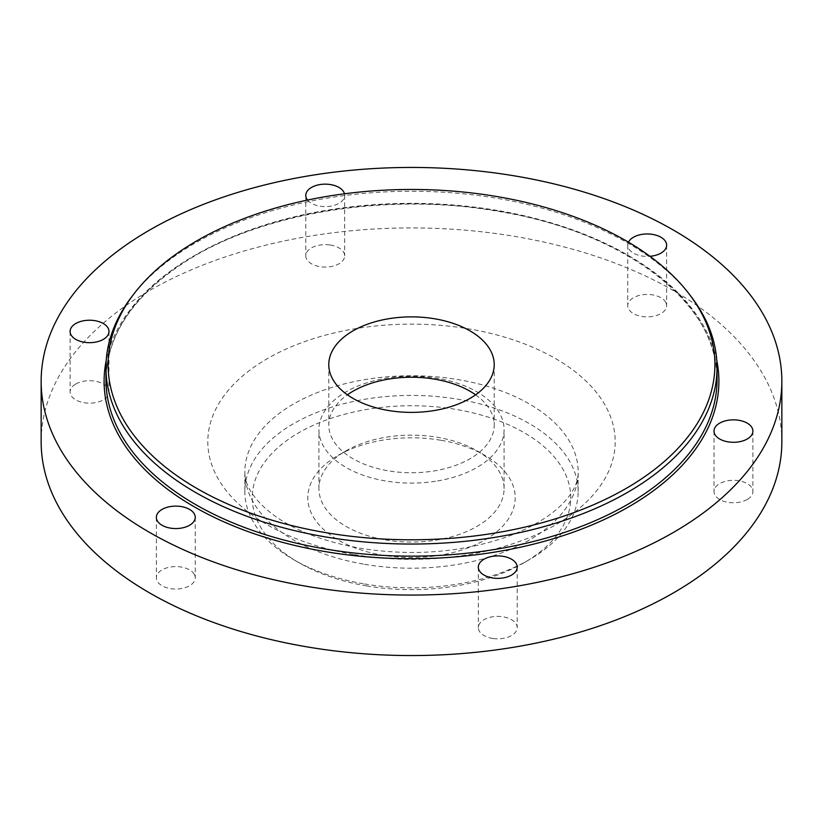 <?xml version="1.0" encoding="UTF-8"?>
<svg xmlns="http://www.w3.org/2000/svg" width="823" height="823" viewBox="0 0 823 823"><rect width="100%" height="100%" fill="white"/><g stroke="black" fill="none" stroke-linecap="round" stroke-linejoin="round"><path stroke-width="0.62" stroke-dasharray="4.12 3.09" d="M194.465 574.649A19.443 11.224 180 0 1 195.257 577.818A19.443 11.224 180 0 1 178.581 588.929A19.443 11.224 180 0 1 157.152 580.976A19.443 11.224 180 0 1 156.37 577.818A19.443 11.224 180 0 1 173.046 566.697A19.443 11.224 180 0 1 194.465 574.649M628.453 242.178A19.443 11.224 0 0 0 627.743 245.182A19.443 11.224 0 0 0 628.535 248.351A19.443 11.224 0 0 0 649.923 256.303M307.565 200.061A19.443 11.224 0 0 0 320.641 206.285A19.443 11.224 0 0 0 344.672 195.38A19.443 11.224 0 0 0 344.477 193.786M781.85 441.735A370.35 213.815 0 0 0 515.764 236.571A370.35 213.815 0 0 0 41.15 441.735M364.579 583.96A166.657 96.219 0 0 0 529.343 559.671A166.657 96.219 0 0 0 578.158 491.629A166.657 96.219 0 0 0 458.421 399.309A166.657 96.219 0 0 0 244.843 491.629A166.657 96.219 0 0 0 293.657 559.671A166.657 96.219 0 0 0 364.579 583.96M366.667 585.904A159.251 91.939 0 0 0 524.107 562.695A159.251 91.939 0 0 0 456.333 409.463A159.251 91.939 0 0 0 274.532 450.778A159.251 91.939 0 0 0 298.893 562.695A159.251 91.939 0 0 0 366.667 585.904M440.696 440.233A103.698 59.873 0 0 0 338.171 455.345A103.698 59.873 0 0 0 382.304 555.134A103.698 59.873 0 0 0 500.682 528.222A103.698 59.873 0 0 0 484.829 455.345A103.698 59.873 0 0 0 440.696 440.233M385.431 539.898A92.588 53.454 0 0 0 504.088 488.605A92.588 53.454 0 0 0 476.97 450.809A92.588 53.454 0 0 0 437.569 437.322A92.588 53.454 0 0 0 346.03 450.809A92.588 53.454 0 0 0 318.913 488.605A92.588 53.454 0 0 0 385.431 539.898M437.569 480.941A92.588 53.454 0 0 0 504.088 429.647A92.588 53.454 0 0 0 437.569 378.354A92.588 53.454 0 0 0 385.431 378.354A92.588 53.454 0 0 0 318.913 429.647A92.588 53.454 0 0 0 385.431 480.941A92.588 53.454 0 0 0 437.569 480.941M493.183 638.525A19.443 11.224 0 0 0 517.214 627.62A19.443 11.224 0 0 0 502.359 616.715A19.443 11.224 0 0 0 478.328 627.62A19.443 11.224 0 0 0 493.183 638.525M747.531 499.294A19.443 11.224 0 0 0 752.901 491.547A19.443 11.224 0 0 0 740.69 481.126A19.443 11.224 0 0 0 719.384 483.801A19.443 11.224 0 0 0 714.014 491.547A19.443 11.224 0 0 0 726.225 501.968A19.443 11.224 0 0 0 747.531 499.294M665.848 302.504A19.443 11.224 0 0 0 644.419 294.552A19.443 11.224 0 0 0 627.743 305.662A19.443 11.224 0 0 0 628.535 308.82A19.443 11.224 0 0 0 649.954 316.773A19.443 11.224 0 0 0 666.63 305.662A19.443 11.224 0 0 0 665.848 302.504M329.817 244.945A19.443 11.224 0 0 0 305.786 255.86A19.443 11.224 0 0 0 320.641 266.765A19.443 11.224 0 0 0 344.672 255.86A19.443 11.224 0 0 0 329.817 244.945M75.469 384.187A19.443 11.224 0 0 0 70.099 391.933A19.443 11.224 0 0 0 82.31 402.354A19.443 11.224 0 0 0 103.616 399.68A19.443 11.224 0 0 0 108.986 391.933A19.443 11.224 0 0 0 96.775 381.512A19.443 11.224 0 0 0 75.469 384.187M475.601 394.814A82.722 47.755 180 0 1 490.868 411.541A82.722 47.755 180 0 1 494.222 424.987A82.722 47.755 180 0 1 434.791 470.818A82.722 47.755 180 0 1 332.132 438.433A82.722 47.755 180 0 1 328.778 424.987A82.722 47.755 180 0 1 347.399 394.814M690.415 295.642A305.539 176.4 0 0 0 497.524 198.384A305.539 176.4 0 0 0 132.585 295.642M716.792 360.556A307.391 177.47 0 0 0 498.038 210.966A307.391 177.47 0 0 0 106.208 360.556M497.524 210.482A305.539 176.4 0 0 0 105.961 379.753C106.764 335.825 132.308 297.093 182.572 263.525C258.443 213.003 386.748 191.687 497.73 211.285C625.387 231.633 719.261 304.407 717.039 379.753A305.539 176.4 0 0 0 497.524 210.482M364.579 564.3A166.657 96.219 0 0 0 578.158 471.98A166.657 96.219 0 0 0 458.421 379.65A166.657 96.219 0 0 0 244.843 471.98A166.657 96.219 0 0 0 364.579 564.3M354.157 554.579A203.693 117.596 0 0 0 606.952 474.85A203.693 117.596 0 0 0 468.843 328.891A203.693 117.596 0 0 0 216.048 408.63A203.693 117.596 0 0 0 354.157 554.579M195.257 517.338L195.257 577.818M156.37 517.338L156.37 577.818M578.158 491.629L578.158 471.98C578.734 492.061 556.122 518.284 508.532 536.267C462.752 552.521 413.352 556.533 360.34 548.303C322.431 541.411 292.762 529.765 271.353 513.357C247.188 494.222 244.513 478.719 244.843 471.98L244.843 491.629M524.107 562.695L529.343 559.671M298.893 562.695L293.657 559.671M476.97 450.809L484.829 455.345M346.03 450.809L338.171 455.345M504.088 488.605L504.088 429.647M318.913 488.605L318.913 429.647M517.214 567.14L517.214 627.62M478.328 567.14L478.328 627.62M752.901 431.067L752.901 491.547M714.014 431.067L714.014 491.547M627.743 245.182L627.743 305.662M666.63 245.182L666.63 305.662M305.786 195.38L305.786 255.86M344.672 195.38L344.672 255.86M70.099 331.453L70.099 391.933M108.986 331.453L108.986 391.933M494.222 364.63L494.222 424.987M328.778 364.63L328.778 424.987"/><path stroke-width="1.23" d="M194.465 514.18A19.443 11.224 180 0 1 195.257 517.338A19.443 11.224 180 0 1 178.581 528.448A19.443 11.224 180 0 1 157.152 520.496A19.443 11.224 0 0 1 156.37 517.338A19.443 11.224 0 0 1 173.046 506.227A19.443 11.224 0 0 1 194.465 514.18M515.764 176.091A370.35 213.815 0 0 0 41.15 381.265A370.35 213.815 0 0 0 307.236 586.429A370.35 213.815 0 0 0 781.85 381.265A370.35 213.815 0 0 0 515.764 176.091M493.183 578.055A19.443 11.224 0 0 0 517.214 567.14A19.443 11.224 0 0 0 502.359 556.235A19.443 11.224 0 0 0 478.328 567.14A19.443 11.224 0 0 0 493.183 578.055M747.531 438.813A19.443 11.224 0 0 0 752.901 431.067A19.443 11.224 0 0 0 740.69 420.646A19.443 11.224 0 0 0 719.384 423.32A19.443 11.224 0 0 0 714.014 431.067A19.443 11.224 0 0 0 726.225 441.488A19.443 11.224 0 0 0 747.531 438.813M649.923 256.303A19.443 11.224 0 0 0 666.63 245.182A19.443 11.224 0 0 0 665.848 242.024A19.443 11.224 0 0 0 647.053 233.958A19.443 11.224 0 0 0 628.453 242.178M344.477 193.786A19.443 11.224 0 0 0 329.817 184.475A19.443 11.224 0 0 0 305.786 195.38A19.443 11.224 0 0 0 307.565 200.061M75.469 323.706A19.443 11.224 0 0 0 70.099 331.453A19.443 11.224 0 0 0 82.31 341.874A19.443 11.224 0 0 0 103.616 339.199A19.443 11.224 0 0 0 108.986 331.453A19.443 11.224 0 0 0 96.775 321.032A19.443 11.224 0 0 0 75.469 323.706M41.15 381.265L41.15 441.735A370.35 213.815 0 0 0 307.236 646.909A370.35 213.815 0 0 0 781.85 441.735L781.85 381.265M490.868 351.184A82.722 47.755 180 0 1 494.222 364.63A82.722 47.755 180 0 1 423.259 411.901A82.722 47.755 180 0 1 332.132 378.076A82.722 47.755 180 0 1 328.778 364.63A82.722 47.755 180 0 1 399.741 317.359A82.722 47.755 180 0 1 490.868 351.184M347.399 394.814A82.722 47.755 180 0 1 388.209 379.166A82.722 47.755 180 0 1 475.601 394.814M496.917 196.553A303.399 175.165 0 0 0 134.53 293.122A303.399 175.165 0 0 0 326.083 532.707A303.399 175.165 0 0 0 640.027 479.85A303.399 175.165 0 0 0 688.47 293.122A303.399 175.165 0 0 0 496.917 196.553M134.53 293.122L132.585 295.642A305.539 176.4 0 0 0 105.961 367.655A305.539 176.4 0 0 0 325.476 536.915A305.539 176.4 0 0 0 717.039 367.655A305.539 176.4 0 0 0 690.415 295.642L688.47 293.122M106.208 360.556A307.391 177.47 0 0 0 324.962 551.554A307.391 177.47 0 0 0 716.792 360.556M105.961 367.655L105.961 379.753A305.539 176.4 0 0 0 325.476 549.013A305.539 176.4 0 0 0 717.039 379.753L717.039 367.655"/></g></svg>
